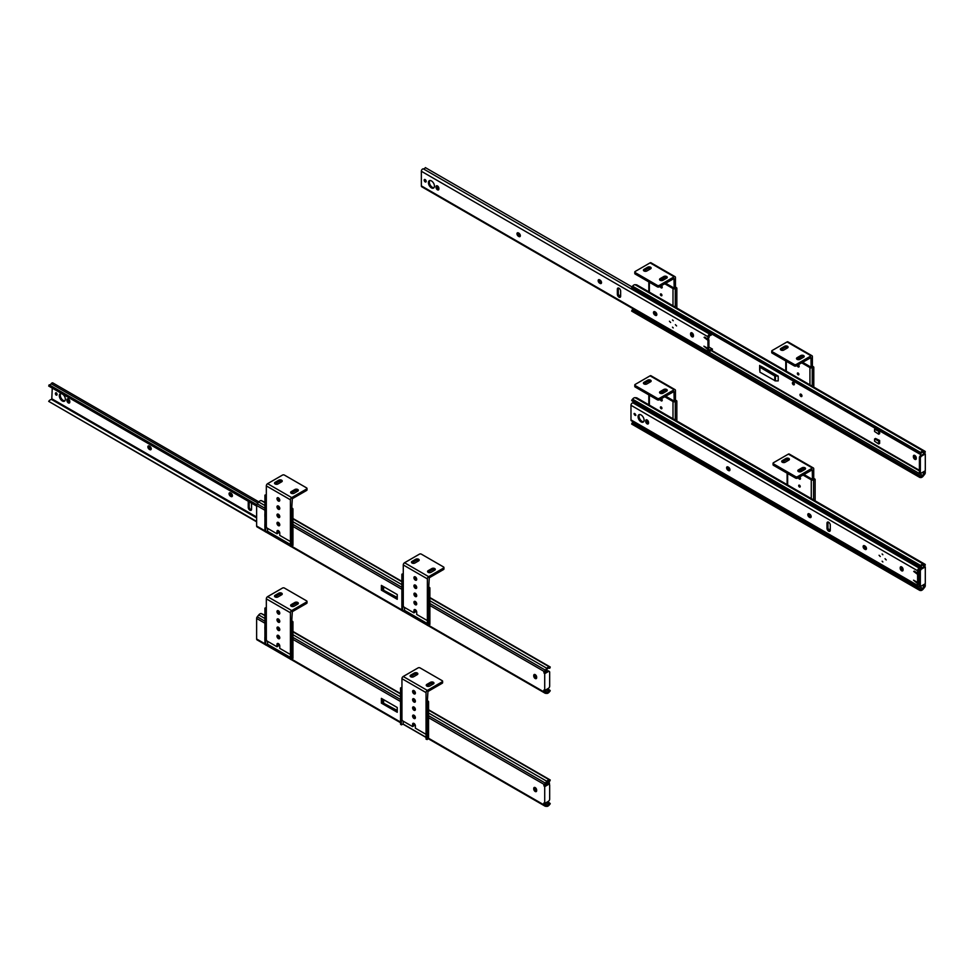 <?xml version="1.0" encoding="UTF-8"?>
<svg xmlns="http://www.w3.org/2000/svg" width="974" height="974" viewBox="0 0 974 974"><rect width="100%" height="100%" fill="white"/><g stroke="black" fill="none" stroke-linecap="round" stroke-linejoin="round"><path stroke-width="1.46" d="M800.981 394.19A1.388 0.804 60 0 1 801.675 396.528A1.388 0.804 60 0 1 800.287 394.117A1.388 0.804 60 0 1 800.981 394.19M875.504 438.458L879.632 440.479L879.632 443.401L878.682 443.961L874.555 441.21L874.555 439.018L875.504 438.458M877.951 429.911L875.504 428.718L874.555 429.266L874.555 431.47L878.682 434.209L879.632 433.661L879.632 430.885M761.011 366.942L761.011 366.212L776.875 375.367L761.011 366.942L759.671 365.433L759.671 370.193M759.927 367.417L759.927 372.178L759.671 367.052L774.78 375.988L778.214 376.147L776.875 375.367M778.214 376.147L778.214 380.907L775.414 380.907L759.927 372.178M793.372 382.465A1.388 0.804 60 0 1 794.066 384.815A1.388 0.804 60 0 1 792.666 382.405A1.388 0.804 60 0 1 793.372 382.465M913.369 456.806A2.058 1.193 60 0 0 914.269 458.888A2.058 1.193 60 0 0 915.864 459.436A2.058 1.193 60 0 0 916.291 458.498L916.291 457.987A2.058 1.193 60 0 0 915.39 455.905A2.058 1.193 60 0 0 913.795 455.357A2.058 1.193 60 0 0 913.369 456.295L914.33 455.747A2.058 1.193 -120 0 1 914.391 455.284M924.35 453.373L925.3 452.058A1.79 1.035 120 0 0 924.923 451.242A1.79 1.035 120 0 0 924.667 451.157L923.182 451.035A3.482 2.009 120 0 0 920.674 452.533L919.76 453.701L920.26 454.347L921.161 453.178A2.131 1.23 -60 0 1 922.707 452.265L924.253 452.411L924.35 453.373L923.425 452.995L923.766 454.127L924.436 453.312M923.486 471.806L924.35 473.169L922.707 475.458A2.131 1.23 -60 0 1 921.161 476.323L920.26 476.201L919.76 477.43L920.674 477.552A3.482 2.009 120 0 0 923.182 476.14L924.667 474.314A1.887 1.096 120 0 0 925.3 472.621L924.436 471.258M920.722 472.974A1.79 1.035 -60 0 1 920.357 472.159L920.357 458.243A1.79 1.035 -60 0 1 921.623 456.039L925.3 453.921L925.3 470.759L921.623 472.889A1.79 1.035 -60 0 1 920.722 472.974L919.773 472.427A1.79 1.035 -60 0 1 919.395 471.611L919.395 457.695A1.79 1.035 -60 0 1 920.674 455.491L923.766 454.127M634.281 309.476A2.131 1.23 -60 0 1 633.063 309.988L632.163 309.866L631.663 311.096L919.76 477.43M924.35 472.414L925.3 471.866M761.96 366.76L761.96 367.49M914.33 456.258A2.058 1.193 -120 0 0 916.217 458.961M637.033 285.102A1.79 1.035 120 0 0 636.826 284.907A1.79 1.035 120 0 0 636.558 284.822L635.085 284.7A3.482 2.009 120 0 0 632.564 286.198L631.663 287.367L632.163 288.012L920.26 454.347M924.192 473.632L922.268 472.512M919.395 470.868L710.91 350.494M920.26 476.201L632.163 309.866M919.76 453.701L631.663 287.367M655.283 314.03L655.283 311.972M878.682 434.209L878.682 431.287L879.498 430.812M878.682 431.287L874.555 429.266M874.555 439.018L878.682 441.027L879.632 440.479M878.682 441.027L878.682 443.961M647.028 419.916L647.028 421.973A1.79 1.035 60 0 1 647.016 422.18M924.35 566.332L925.3 565.03A1.79 1.035 120 0 0 924.923 564.214A1.79 1.035 120 0 0 924.667 564.129L923.182 564.007A3.482 2.009 120 0 0 920.674 565.504L919.76 566.661L920.26 567.318L921.161 566.15A2.131 1.23 -60 0 1 922.707 565.237L924.253 565.37L924.35 566.332L923.425 565.967L923.766 567.099L924.436 566.284M923.486 584.777L924.35 586.141L922.707 588.43A2.131 1.23 -60 0 1 921.161 589.294L920.26 589.173L919.76 590.39L920.674 590.512A3.482 2.009 120 0 0 923.182 589.112L924.667 587.273A1.887 1.096 120 0 0 925.3 585.593L924.436 584.23M920.722 585.946A1.79 1.035 -60 0 1 920.357 585.131L920.357 571.214A1.79 1.035 -60 0 1 921.623 569.011L925.3 566.892L925.3 583.73L921.623 585.861A1.79 1.035 -60 0 1 920.722 585.946L919.773 585.398A1.79 1.035 -60 0 1 919.395 584.57L919.395 570.654A1.79 1.035 -60 0 1 920.674 568.463L923.766 567.099M634.269 422.46A2.131 1.23 -60 0 1 633.063 422.959L632.163 422.838L631.663 424.067L919.76 590.39M924.35 585.386L925.3 584.826M637.033 398.074A1.79 1.035 120 0 0 636.826 397.879A1.79 1.035 120 0 0 636.558 397.794L635.085 397.672A3.482 2.009 120 0 0 632.564 399.17L631.663 400.338L632.163 400.984L920.26 567.318M924.192 586.591L922.268 585.484M920.26 589.173L632.163 422.838M919.76 566.661L631.663 400.338M708.914 348.984L709.401 350.859A3.592 2.07 -60 0 1 712.457 349.106L711.982 350.348A2.24 1.291 120 0 0 709.973 351.407A1.79 1.035 -60 0 1 708.329 352.223A1.79 1.035 -60 0 1 707.952 351.346L707.952 349.532L708.914 348.984L707.721 348.132M704.665 337.077L708.914 339.792L708.914 347.182L707.319 348.071L703.91 346.184L707.952 349.532M707.952 347.73L707.952 340.34L704.092 337.406M712.152 334.192A3.592 2.07 -60 0 1 709.401 335.543L708.914 337.99L707.952 338.55L707.952 336.736L421.352 171.266A1.79 1.035 -60 0 1 422.022 169.525A1.79 1.035 -60 0 1 423.373 168.867A2.24 1.291 120 0 0 425.37 167.613L632.016 286.916M707.952 351.346L421.352 185.876L421.352 171.266M672.486 327.167L673.217 327.934L672.486 327.167M672.486 319.947L673.217 320.726L672.486 319.947M670.623 322.491L669.442 321.225L670.623 322.491M620.645 296.23A2.338 1.351 60 0 1 620.158 297.265A2.338 1.351 60 0 1 618.38 296.656A2.338 1.351 60 0 1 617.346 294.331L617.346 289.12A2.338 1.351 60 0 1 617.833 288.097A2.338 1.351 60 0 1 619.61 288.706A2.338 1.351 60 0 1 620.645 291.031L620.645 296.23M518.399 236.244A2.021 1.169 60 0 1 517.084 234.466A2.021 1.169 60 0 1 517.389 232.847A2.021 1.169 60 0 1 518.399 232.944L518.911 233.236A2.021 1.169 60 0 1 520.226 235.014A2.021 1.169 60 0 1 519.909 236.633A2.021 1.169 60 0 1 518.911 236.536L519.349 235.696A2.021 1.169 60 0 1 517.985 232.774M434.453 186.131A4.261 2.459 -120 0 0 432.59 181.846A4.261 2.459 -120 0 0 429.303 180.701A4.261 2.459 -120 0 0 429.303 185.62A4.261 2.459 -120 0 0 433.564 188.079A4.261 2.459 -120 0 0 434.453 186.131M426.174 181.347A1.437 0.828 -120 0 0 424.433 179.52A1.437 0.828 -120 0 0 425.869 182.004A1.437 0.828 -120 0 0 426.174 181.347M438.884 188.98A2.021 1.169 60 0 1 438.47 189.906A2.021 1.169 60 0 1 436.912 189.37A2.021 1.169 60 0 1 436.035 187.337L436.035 186.752A2.021 1.169 60 0 1 436.449 185.827A2.021 1.169 60 0 1 438.008 186.363A2.021 1.169 60 0 1 438.884 188.396L438.884 188.98M599.582 283.117A2.021 1.169 60 0 1 598.267 281.34A2.021 1.169 60 0 1 598.584 279.721A2.021 1.169 60 0 1 599.582 279.818L600.094 280.11A2.021 1.169 60 0 1 601.408 281.9A2.021 1.169 60 0 1 601.104 283.507A2.021 1.169 60 0 1 600.094 283.41L600.544 282.57A2.021 1.169 60 0 1 599.168 279.66M654.893 315.052A2.021 1.169 60 0 1 653.578 313.275A2.021 1.169 60 0 1 653.895 311.656A2.021 1.169 60 0 1 654.893 311.753L655.405 312.045A2.021 1.169 60 0 1 656.72 313.823A2.021 1.169 60 0 1 656.415 315.442A2.021 1.169 60 0 1 655.405 315.345L655.855 314.505A2.021 1.169 60 0 1 654.479 311.583M676.589 325.925L675.396 324.671L676.589 325.925M690.578 334.301L690.578 333.705A2.021 1.169 60 0 1 690.992 332.791A2.021 1.169 60 0 1 692.551 333.327A2.021 1.169 60 0 1 693.427 335.36L693.427 335.945A2.021 1.169 60 0 1 693.013 336.87A2.021 1.169 60 0 1 691.455 336.322A2.021 1.169 60 0 1 690.578 334.301L691.528 333.157A2.021 1.169 60 0 1 691.589 332.718M708.914 347.182L708.305 347.535M620.535 296.814A2.338 1.351 60 0 1 618.295 293.771L618.295 288.572A2.338 1.351 60 0 1 618.405 288M520.274 236.158A2.021 1.169 60 0 1 519.86 235.988L518.911 236.536M433.99 187.714A4.261 2.459 60 0 1 430.252 185.072A4.261 2.459 60 0 1 429.838 180.519M426.174 181.42A1.437 0.828 60 0 1 425.09 179.557M438.824 189.431A2.021 1.169 60 0 1 436.985 186.789L436.985 186.204A2.021 1.169 60 0 1 437.046 185.754M601.457 283.032A2.021 1.169 60 0 1 601.043 282.862L600.094 283.41M656.768 314.967A2.021 1.169 60 0 1 656.354 314.797L655.405 315.345M693.366 336.383A2.021 1.169 60 0 1 691.528 333.741M712.457 349.106L708.914 347.048M620.645 296.096L618.551 294.878M708.329 352.223L421.718 186.752A1.79 1.035 -60 0 1 421.352 185.876M707.952 336.736A1.79 1.035 -60 0 1 708.634 334.995A1.79 1.035 -60 0 1 709.973 334.338L709.973 334.338A2.24 1.291 120 0 0 711.422 333.778M708.914 339.792L707.952 340.34M709.973 334.338L423.373 168.867L709.973 334.338M618.295 288.572L617.346 289.12M618.295 293.771L617.346 294.331M919.687 585.337A2.24 1.291 120 0 0 919.614 585.435L919.614 585.435A1.79 1.035 -60 0 1 917.958 586.251A1.79 1.035 -60 0 1 917.593 585.374L917.593 583.56L918.543 583.012L919.042 584.875A3.592 2.07 -60 0 1 919.395 584.412M914.294 571.105L918.543 573.82L918.543 581.198L916.96 582.087L913.539 580.2L917.593 583.56M917.593 581.758L917.593 574.368L913.722 571.434M919.663 569.607A3.592 2.07 -60 0 1 919.042 569.571L918.543 572.018L917.593 572.566L917.593 570.752L630.982 405.281A1.79 1.035 -60 0 1 631.663 403.54A1.79 1.035 -60 0 1 633.003 402.895A2.24 1.291 120 0 0 634.476 402.311M917.593 585.374L630.982 419.891L630.982 405.281M882.115 561.194L882.846 561.961L882.115 561.194M882.115 553.975L882.846 554.742L882.115 553.975M880.265 556.507L879.072 555.253L880.265 556.507M830.286 530.258A2.338 1.351 60 0 1 829.799 531.28A2.338 1.351 60 0 1 828.022 530.672A2.338 1.351 60 0 1 826.987 528.346L826.987 523.148A2.338 1.351 60 0 1 827.462 522.125A2.338 1.351 60 0 1 829.251 522.734A2.338 1.351 60 0 1 830.286 525.059L830.286 530.258M728.028 470.272A2.021 1.169 60 0 1 726.714 468.494A2.021 1.169 60 0 1 727.018 466.875A2.021 1.169 60 0 1 728.028 466.972L728.54 467.264A2.021 1.169 60 0 1 729.855 469.042A2.021 1.169 60 0 1 729.55 470.661A2.021 1.169 60 0 1 728.54 470.564L728.99 469.724A2.021 1.169 60 0 1 727.615 466.802M644.082 420.159A4.261 2.459 -120 0 0 642.219 415.861A4.261 2.459 -120 0 0 638.944 414.729A4.261 2.459 -120 0 0 638.944 419.648A4.261 2.459 -120 0 0 643.205 422.107A4.261 2.459 -120 0 0 644.082 420.159M635.803 415.374A1.437 0.828 -120 0 0 634.074 413.548A1.437 0.828 -120 0 0 635.803 415.374M648.526 423.008A2.021 1.169 60 0 1 648.112 423.933A2.021 1.169 60 0 1 646.553 423.398A2.021 1.169 60 0 1 645.665 421.365L645.665 420.78A2.021 1.169 60 0 1 646.091 419.855A2.021 1.169 60 0 1 647.637 420.391A2.021 1.169 60 0 1 648.526 422.424L648.526 423.008M809.224 517.145A2.021 1.169 60 0 1 807.909 515.368A2.021 1.169 60 0 1 808.213 513.748A2.021 1.169 60 0 1 809.224 513.846L809.735 514.138A2.021 1.169 60 0 1 811.05 515.916A2.021 1.169 60 0 1 810.745 517.535A2.021 1.169 60 0 1 809.735 517.438L810.173 516.597A2.021 1.169 60 0 1 808.81 513.675M864.535 549.08A2.021 1.169 60 0 1 863.22 547.303A2.021 1.169 60 0 1 863.524 545.683A2.021 1.169 60 0 1 864.535 545.781L865.046 546.073A2.021 1.169 60 0 1 866.361 547.851A2.021 1.169 60 0 1 866.056 549.47A2.021 1.169 60 0 1 865.046 549.373L865.484 548.532A2.021 1.169 60 0 1 864.121 545.61M886.23 559.953L885.037 558.699L886.23 559.953M900.207 568.317L900.207 567.732A2.021 1.169 60 0 1 900.633 566.807A2.021 1.169 60 0 1 902.192 567.355A2.021 1.169 60 0 1 903.068 569.388L903.068 569.973A2.021 1.169 60 0 1 902.654 570.898A2.021 1.169 60 0 1 901.096 570.35A2.021 1.169 60 0 1 900.207 568.317L901.169 567.185A2.021 1.169 60 0 1 901.23 566.746M918.543 581.198L917.934 581.551M918.543 583.012L917.35 582.16M830.177 530.83A2.338 1.351 60 0 1 827.937 527.798L827.937 522.6A2.338 1.351 60 0 1 828.046 522.015M729.903 470.186A2.021 1.169 60 0 1 729.489 470.016L728.54 470.564M643.619 421.742A4.261 2.459 60 0 1 639.894 419.1A4.261 2.459 60 0 1 639.468 414.547M635.803 415.448A1.437 0.828 60 0 1 634.731 413.585M648.465 423.459A2.021 1.169 60 0 1 646.626 420.817L646.626 420.232A2.021 1.169 60 0 1 646.687 419.782M811.099 517.06A2.021 1.169 60 0 1 810.685 516.89L809.735 517.438M866.41 548.995A2.021 1.169 60 0 1 865.996 548.825L865.046 549.373M903.008 570.411A2.021 1.169 60 0 1 901.169 567.769M919.395 581.575L918.543 581.076M830.286 530.124L828.18 528.906M917.958 586.251L631.359 420.78A1.79 1.035 -60 0 1 630.982 419.891M917.593 570.752A1.79 1.035 -60 0 1 918.263 569.023A1.79 1.035 -60 0 1 919.614 568.366L919.614 568.366A2.24 1.291 120 0 0 921.623 567.111L922.013 567.684M918.543 573.82L917.593 574.368M919.614 568.366L633.003 402.895L919.614 568.366M921.623 567.111L920.795 566.637M827.937 522.6L826.987 523.148M827.937 527.798L826.987 528.346M249.198 501.805L249.198 506.87A2.338 1.351 -120 0 0 251.438 509.901M148.888 445.873A2.021 1.169 -120 0 0 150.252 448.795L150.763 449.087A2.021 1.169 -120 0 0 151.177 449.257M64.893 400.813A4.261 2.459 60 0 1 61.155 398.171A4.261 2.459 60 0 1 60.741 393.618M57.064 394.519A1.437 0.828 60 0 1 55.993 392.656M67.949 398.853A2.021 1.169 -120 0 0 67.888 399.303L67.888 399.888A2.021 1.169 -120 0 0 69.726 402.53M230.071 492.747A2.021 1.169 -120 0 0 231.435 495.669L231.946 495.961A2.021 1.169 -120 0 0 232.36 496.131M256.625 521.833L48.7 401.373A3.592 2.07 -60 0 1 51.756 399.608L52.255 388.102M248.492 501.403A2.338 1.351 -120 0 0 248.248 502.219L248.248 507.417A2.338 1.351 -120 0 0 249.283 509.743A2.338 1.351 -120 0 0 251.061 510.352A2.338 1.351 -120 0 0 251.548 509.329L251.548 504.13A2.338 1.351 -120 0 0 251.304 503.022M149.302 449.343L149.801 449.635A2.021 1.169 -120 0 0 150.812 449.732A2.021 1.169 -120 0 0 151.128 448.113A2.021 1.169 -120 0 0 149.801 446.336L149.302 446.043A2.021 1.169 -120 0 0 148.292 445.946A2.021 1.169 -120 0 0 147.975 447.565A2.021 1.169 -120 0 0 149.302 449.343L150.252 448.795M62.336 400.959A4.261 2.459 -120 0 0 64.467 401.178A4.261 2.459 -120 0 0 65.355 399.23A4.261 2.459 -120 0 0 63.493 394.933A4.261 2.459 -120 0 0 60.205 393.8A4.261 2.459 -120 0 0 59.548 397.209A4.261 2.459 -120 0 0 62.336 400.959M56.054 395.03A1.437 0.828 -120 0 0 56.443 392.997A1.437 0.828 -120 0 0 56.054 395.03M66.938 399.851L66.938 400.436A2.021 1.169 -120 0 0 67.815 402.469A2.021 1.169 -120 0 0 69.373 403.005A2.021 1.169 -120 0 0 69.787 402.079L69.787 401.495A2.021 1.169 -120 0 0 68.91 399.462A2.021 1.169 -120 0 0 67.352 398.926A2.021 1.169 -120 0 0 66.938 399.851L67.888 399.303M230.485 496.216L230.996 496.509A2.021 1.169 -120 0 0 232.007 496.606A2.021 1.169 -120 0 0 232.311 494.987A2.021 1.169 -120 0 0 230.996 493.209L230.485 492.917A2.021 1.169 -120 0 0 229.474 492.82A2.021 1.169 -120 0 0 229.17 494.439A2.021 1.169 -120 0 0 230.485 496.216L231.435 495.669M256.625 506.09L48.7 386.045L49.175 384.803A2.24 1.291 120 0 0 51.184 383.744A1.79 1.035 -60 0 1 52.84 382.928L258.841 501.866M257.867 503.071L51.184 383.744L257.867 503.071M256.783 504.666L49.175 384.803M256.625 521.419L48.7 401.373M248.248 507.417L249.198 506.87M248.248 502.219L249.088 501.744M545.671 784.374A2.24 1.291 120 0 0 547.425 783.242L547.425 783.242A1.79 1.035 -60 0 1 549.08 782.426A1.79 1.035 -60 0 1 549.446 783.303L549.446 784.52M547.425 783.242L546.645 782.792L547.425 783.242M661.176 295.719A1.071 0.621 60 0 1 660.64 293.905A1.071 0.621 60 0 1 661.711 295.767A1.071 0.621 60 0 1 661.176 295.719M660.165 286.344A1.485 0.852 -120 0 0 661.176 287.841A1.485 0.852 -120 0 0 661.918 287.914A1.485 0.852 -120 0 0 662.186 286.892A1.485 0.852 -120 0 0 661.431 285.613M665.619 283.19L674.215 288.158L676.078 287.403L676.845 288.036L675.299 288.669A1.79 1.035 180 0 1 672.997 288.548L664.67 283.738M660.189 280.062L661.115 280.597M676.845 288.036L676.845 308.015M662.223 287.342A1.485 0.852 60 0 1 662.125 287.293A1.485 0.852 60 0 1 661.115 285.796M661.894 295.56A1.071 0.621 60 0 1 660.908 293.856M798.12 374.783A1.071 0.621 60 0 1 797.584 372.969A1.071 0.621 60 0 1 798.656 374.832A1.071 0.621 60 0 1 798.12 374.783M797.109 365.408A1.485 0.852 -120 0 0 798.12 366.906A1.485 0.852 -120 0 0 798.863 366.979A1.485 0.852 -120 0 0 799.13 365.956A1.485 0.852 -120 0 0 798.376 364.678M802.564 362.255L811.159 367.222L813.022 366.468L813.789 367.101L812.243 367.734A1.79 1.035 180 0 1 809.942 367.612L801.614 362.803M797.134 359.126L798.059 359.662M813.789 367.101L813.789 387.08M799.167 366.407A1.485 0.852 60 0 1 799.07 366.358A1.485 0.852 60 0 1 798.059 364.86M800.348 394.093A1.388 0.804 -120 0 0 801.736 396.491M792.739 382.368A1.388 0.804 -120 0 0 794.127 384.767M798.838 374.625A1.071 0.621 60 0 1 797.852 372.92M661.176 408.69A1.071 0.621 60 0 1 660.64 406.876A1.071 0.621 60 0 1 661.711 408.739A1.071 0.621 60 0 1 661.176 408.69M660.165 399.316A1.485 0.852 -120 0 0 661.176 400.813A1.485 0.852 -120 0 0 661.918 400.886A1.485 0.852 -120 0 0 662.186 399.864A1.485 0.852 -120 0 0 661.431 398.573M665.619 396.162L674.215 401.118L676.078 400.363L676.845 401.008L675.299 401.629A1.79 1.035 180 0 1 672.997 401.519L664.67 396.71M660.189 393.033L661.115 393.557M676.845 401.008L676.845 420.987M662.223 400.314A1.485 0.852 60 0 1 662.125 400.265A1.485 0.852 60 0 1 661.115 398.756M661.894 408.532A1.071 0.621 60 0 1 660.908 406.828M799.447 486.976A1.071 0.621 60 0 1 798.911 485.174A1.071 0.621 60 0 1 799.995 487.037A1.071 0.621 60 0 1 799.447 486.976M798.436 477.601A1.485 0.852 -120 0 0 799.447 479.111A1.485 0.852 -120 0 0 800.19 479.184A1.485 0.852 -120 0 0 800.458 478.161A1.485 0.852 -120 0 0 799.703 476.87M803.891 474.46L812.486 479.415L814.349 478.66L815.128 479.305L813.57 479.926A1.79 1.035 180 0 1 811.269 479.817L802.941 475.008M798.473 471.331L799.398 471.854M815.128 479.305L815.128 500.819M800.494 478.611A1.485 0.852 60 0 1 800.409 478.563A1.485 0.852 60 0 1 799.386 477.053M800.165 486.83A1.071 0.621 60 0 1 799.179 485.125M644.021 269.335A2.021 1.169 0 0 0 643.424 270.151A2.021 1.169 0 0 0 644.678 271.235A2.021 1.169 0 0 0 646.87 270.979L650.559 268.848A2.021 1.169 0 0 0 651.143 268.033A2.021 1.169 0 0 0 649.901 266.949A2.021 1.169 0 0 0 647.698 267.205L644.021 269.335L644.021 270.796L647.698 268.666A2.021 1.169 180 0 1 650.693 268.763M675.445 287.659L675.445 277.517A1.79 1.035 120 0 0 675.079 276.689L650.973 262.773A1.79 1.035 120 0 0 650.072 262.87L635.17 271.478A1.351 0.779 0 0 0 635.17 272.574L657.377 285.394A1.351 0.779 0 0 0 659.276 285.394L659.276 286.855L673.996 278.564L674.178 288.134M675.079 276.689A1.79 1.035 120 0 0 674.178 276.786L659.276 285.394M666.666 278.15L662.99 280.281A2.021 1.169 180 0 1 660.786 280.536A2.021 1.169 180 0 1 659.544 279.453A2.021 1.169 180 0 1 660.129 278.637L663.805 276.506A2.021 1.169 180 0 1 666.009 276.251A2.021 1.169 180 0 1 667.251 277.334A2.021 1.169 180 0 1 666.666 278.15M635.17 272.574L635.17 274.035A1.351 0.779 180 0 1 634.78 273.487L634.78 272.026M635.17 274.035L657.377 286.855A1.351 0.779 180 0 0 659.276 286.855M666.813 278.065A2.021 1.169 180 0 0 663.805 277.967L660.129 280.098L660.129 278.637M650.072 268.471L650.072 269.128M661.711 279.185A1.972 1.144 -120 0 0 663.111 279.587A1.972 1.144 -120 0 0 663.464 278.174M780.965 348.4A2.021 1.169 0 0 0 780.369 349.216A2.021 1.169 0 0 0 781.623 350.299A2.021 1.169 0 0 0 783.814 350.043L787.503 347.913A2.021 1.169 0 0 0 788.088 347.097A2.021 1.169 0 0 0 786.846 346.014A2.021 1.169 0 0 0 784.642 346.269L780.965 348.4L780.965 349.861L784.642 347.73A2.021 1.169 180 0 1 787.637 347.828M812.389 366.723L812.389 356.581A1.79 1.035 120 0 0 812.024 355.753L787.917 341.837A1.79 1.035 120 0 0 787.029 341.935L772.114 350.543A1.351 0.779 0 0 0 772.114 351.638L794.321 364.459A1.351 0.779 0 0 0 796.221 364.459L796.221 365.92L810.94 357.628L811.123 367.198M812.024 355.753A1.79 1.035 120 0 0 811.123 355.851L796.221 364.459M803.611 357.214L799.934 359.345A2.021 1.169 180 0 1 797.73 359.601A2.021 1.169 180 0 1 796.489 358.517A2.021 1.169 180 0 1 797.073 357.702L800.75 355.571A2.021 1.169 180 0 1 802.953 355.315A2.021 1.169 180 0 1 804.195 356.399A2.021 1.169 180 0 1 803.611 357.214M772.114 351.638L772.114 353.099A1.351 0.779 180 0 1 771.725 352.551L771.725 351.09M772.114 353.099L794.321 365.92A1.351 0.779 180 0 0 796.221 365.92M803.757 357.129A2.021 1.169 180 0 0 800.75 357.032L797.073 359.163L797.073 357.702M787.029 347.535L787.029 348.193M798.656 358.249A1.972 1.144 -120 0 0 800.056 358.651A1.972 1.144 -120 0 0 800.409 357.239M644.021 382.295A2.021 1.169 0 0 0 643.424 383.123A2.021 1.169 0 0 0 644.678 384.194A2.021 1.169 0 0 0 646.87 383.951L650.559 381.82A2.021 1.169 0 0 0 651.143 381.004A2.021 1.169 0 0 0 649.901 379.921A2.021 1.169 0 0 0 647.698 380.177L644.021 382.295L644.021 383.768L647.698 381.638A2.021 1.169 180 0 1 650.693 381.735M675.445 400.618L675.445 390.489A1.79 1.035 120 0 0 675.079 389.661L650.973 375.745A1.79 1.035 120 0 0 650.072 375.83L635.17 384.438A1.351 0.779 0 0 0 635.17 385.546L657.377 398.354A1.351 0.779 0 0 0 659.276 398.354L659.276 399.827L673.996 391.536L674.178 401.105M675.079 389.661A1.79 1.035 120 0 0 674.178 389.746L659.276 398.354M666.666 391.122L662.99 393.252A2.021 1.169 180 0 1 660.786 393.496A2.021 1.169 180 0 1 659.544 392.425A2.021 1.169 180 0 1 660.129 391.597L663.805 389.478A2.021 1.169 180 0 1 666.009 389.223A2.021 1.169 180 0 1 667.251 390.306A2.021 1.169 180 0 1 666.666 391.122M635.17 385.546L635.17 387.007A1.351 0.779 180 0 1 634.78 386.459L634.78 384.986M635.17 387.007L657.377 399.827A1.351 0.779 180 0 0 659.276 399.827M666.813 391.037A2.021 1.169 180 0 0 663.805 390.939L660.129 393.07L660.129 391.597M650.072 381.431L650.072 382.1M661.711 392.145A1.972 1.144 -120 0 0 663.111 392.559A1.972 1.144 -120 0 0 663.464 391.146M782.292 460.592A2.021 1.169 -0 0 0 781.708 461.42A2.021 1.169 -0 0 0 782.95 462.492A2.021 1.169 -0 0 0 785.154 462.248L788.83 460.118A2.021 1.169 -0 0 0 789.415 459.29A2.021 1.169 -0 0 0 788.173 458.218A2.021 1.169 -0 0 0 785.969 458.474L782.292 460.592L782.292 462.066L785.969 459.935A2.021 1.169 180 0 1 788.977 460.032M813.728 478.916L813.728 468.786A1.79 1.035 120 0 0 813.351 467.958L789.244 454.042A1.79 1.035 120 0 0 788.356 454.127L773.441 462.735A1.351 0.779 -0 0 0 773.441 463.831L795.648 476.651A1.351 0.779 -0 0 0 797.548 476.651L797.548 478.124L812.267 469.833L812.462 479.403M813.351 467.958A1.79 1.035 120 0 0 812.462 468.044L797.548 476.651M804.938 469.419L801.261 471.55A2.021 1.169 180 0 1 799.057 471.793A2.021 1.169 180 0 1 797.816 470.722A2.021 1.169 180 0 1 798.412 469.894L802.089 467.776A2.021 1.169 180 0 1 804.281 467.52A2.021 1.169 180 0 1 805.535 468.591A2.021 1.169 180 0 1 804.938 469.419M773.441 463.831L773.441 465.304A1.351 0.779 180 0 1 773.052 464.756L773.052 463.283M773.441 465.304L795.648 478.124A1.351 0.779 180 0 0 797.548 478.124M805.084 469.334A2.021 1.169 180 0 0 802.089 469.237L798.412 471.367L798.412 469.894M788.356 459.728L788.356 460.398M799.995 470.442A1.972 1.144 -120 0 0 801.395 470.856A1.972 1.144 -120 0 0 801.736 469.444M434.696 570.204A2.021 1.169 0 0 0 435.293 569.388A2.021 1.169 0 0 0 434.051 568.305A2.021 1.169 0 0 0 431.847 568.56L428.17 570.679A2.021 1.169 0 0 0 427.574 571.507A2.021 1.169 0 0 0 428.828 572.578A2.021 1.169 0 0 0 431.019 572.335L434.696 570.204M427.379 589.112L427.379 578.873A1.79 1.035 -60 0 1 428.645 576.669L443.547 568.061A1.351 0.779 0 0 0 443.547 566.965L421.352 554.145A1.351 0.779 0 0 0 419.441 554.145L404.539 562.753A1.79 1.035 -60 0 0 403.273 564.957L403.273 605.597A1.351 0.779 -120 0 0 404.222 607.252L413.926 612.853L413.926 610.515A1.972 1.144 -120 0 1 414.34 609.602A1.972 1.144 -120 0 1 415.861 610.138A1.972 1.144 -120 0 1 416.714 612.122L416.714 614.46L426.429 620.073A1.351 0.779 -120 0 0 427.367 619.634M412.063 561.377L415.74 559.259A2.021 1.169 180 0 1 417.931 559.003A2.021 1.169 180 0 1 419.185 560.087A2.021 1.169 180 0 1 418.589 560.902L414.912 563.033A2.021 1.169 180 0 1 412.708 563.276A2.021 1.169 180 0 1 411.466 562.205A2.021 1.169 180 0 1 412.063 561.377L412.063 562.85L415.74 560.72A2.021 1.169 180 0 1 418.735 560.817M443.949 567.513L443.949 568.986A1.351 0.779 180 0 1 443.547 569.534L429.278 577.765L428.682 588.04L427.367 589.124L428.475 589.562L429.558 588.661A1.79 1.035 0 0 0 429.887 588.077A1.79 1.035 0 0 0 429.364 587.334L428.645 586.92M428.024 572.237A2.021 1.169 180 0 1 428.17 572.152L431.847 570.021A2.021 1.169 180 0 1 434.842 570.119M416.714 587.517A1.972 1.144 -120 0 0 415.861 585.52A1.972 1.144 -120 0 0 414.34 584.997A1.972 1.144 -120 0 0 414.34 587.273A1.972 1.144 -120 0 0 416.312 588.418A1.972 1.144 -120 0 0 416.714 587.517M416.714 595.711A1.972 1.144 -120 0 0 415.861 593.726A1.972 1.144 -120 0 0 414.34 593.203A1.972 1.144 -120 0 0 414.34 595.479A1.972 1.144 -120 0 0 416.312 596.624A1.972 1.144 -120 0 0 416.714 595.711M416.714 603.917A1.972 1.144 -120 0 0 415.861 601.932A1.972 1.144 -120 0 0 414.34 601.408A1.972 1.144 -120 0 0 414.34 603.685A1.972 1.144 -120 0 0 416.312 604.817A1.972 1.144 -120 0 0 416.714 603.917M416.714 579.311A1.972 1.144 -120 0 0 415.861 577.326A1.972 1.144 -120 0 0 414.34 576.791A1.972 1.144 -120 0 0 414.34 579.067A1.972 1.144 -120 0 0 416.312 580.212A1.972 1.144 -120 0 0 416.714 579.311M416.714 587.651A1.972 1.144 60 0 1 415.204 585.033M413.926 612.853L415.192 612.122L415.192 609.773A1.972 1.144 60 0 1 415.204 609.639M416.714 579.445A1.972 1.144 60 0 1 415.204 576.827M297.752 491.139A2.021 1.169 0 0 0 298.348 490.324A2.021 1.169 0 0 0 297.107 489.24A2.021 1.169 0 0 0 294.903 489.496L291.226 491.614A2.021 1.169 0 0 0 290.629 492.442A2.021 1.169 0 0 0 291.883 493.514A2.021 1.169 0 0 0 294.075 493.27L297.752 491.139M307.005 488.449L307.005 489.922A1.351 0.779 180 0 1 306.603 490.47L292.334 498.7L291.701 509L290.422 510.059L290.435 499.808A1.79 1.035 -60 0 1 291.701 497.604L306.603 488.997A1.351 0.779 0 0 0 306.603 487.901L284.408 475.081A1.351 0.779 0 0 0 282.497 475.081L267.594 483.688A1.79 1.035 -60 0 0 266.328 485.892L266.328 526.532A1.351 0.779 -120 0 0 267.278 528.188L276.981 533.789L276.981 531.439A1.972 1.144 -120 0 1 277.395 530.538A1.972 1.144 -120 0 1 278.917 531.073A1.972 1.144 -120 0 1 279.769 533.058L279.769 535.396L289.485 541.008A1.351 0.779 -120 0 0 290.422 540.57M275.106 482.313L278.795 480.194A2.021 1.169 180 0 1 280.987 479.938A2.021 1.169 180 0 1 282.241 481.022A2.021 1.169 180 0 1 281.644 481.838L277.967 483.968A2.021 1.169 180 0 1 275.764 484.212A2.021 1.169 180 0 1 274.522 483.141A2.021 1.169 180 0 1 275.106 482.313L275.106 483.786L278.795 481.655A2.021 1.169 180 0 1 281.79 481.753M291.08 493.173A2.021 1.169 180 0 1 291.226 493.088L294.903 490.957A2.021 1.169 180 0 1 297.898 491.054M279.769 508.452A1.972 1.144 -120 0 0 278.917 506.456A1.972 1.144 -120 0 0 277.395 505.932A1.972 1.144 -120 0 0 277.395 508.209A1.972 1.144 -120 0 0 279.368 509.353A1.972 1.144 -120 0 0 279.769 508.452M279.769 516.646A1.972 1.144 -120 0 0 278.917 514.662A1.972 1.144 -120 0 0 277.395 514.138A1.972 1.144 -120 0 0 277.395 516.415A1.972 1.144 -120 0 0 279.368 517.547A1.972 1.144 -120 0 0 279.769 516.646M279.769 524.852A1.972 1.144 -120 0 0 278.917 522.868A1.972 1.144 -120 0 0 277.395 522.344A1.972 1.144 -120 0 0 277.395 524.621A1.972 1.144 -120 0 0 279.368 525.753A1.972 1.144 -120 0 0 279.769 524.852M279.769 500.246A1.972 1.144 -120 0 0 278.917 498.262A1.972 1.144 -120 0 0 277.395 497.726A1.972 1.144 -120 0 0 277.395 500.003A1.972 1.144 -120 0 0 279.368 501.147A1.972 1.144 -120 0 0 279.769 500.246M279.769 508.586A1.972 1.144 60 0 1 278.26 505.969M276.981 533.789L278.247 533.058L278.247 530.708A1.972 1.144 60 0 1 278.26 530.574M279.769 500.38A1.972 1.144 60 0 1 278.26 497.763M433.369 683.943A2.021 1.169 0 0 0 433.966 683.115A2.021 1.169 0 0 0 432.712 682.044A2.021 1.169 0 0 0 430.52 682.299L426.843 684.418A2.021 1.169 0 0 0 426.247 685.246A2.021 1.169 0 0 0 427.489 686.317A2.021 1.169 0 0 0 429.692 686.073L433.369 683.943M427.318 701.755L426.04 702.851L426.04 692.599A1.79 1.035 -60 0 1 427.318 690.408L442.22 681.8A1.351 0.779 0 0 0 442.22 680.704L420.025 667.884A1.351 0.779 0 0 0 418.114 667.884L403.212 676.492A1.79 1.035 -60 0 0 401.945 678.683L401.945 719.336A1.351 0.779 -120 0 0 402.895 720.991L412.599 726.592L412.599 724.242A1.972 1.144 -120 0 1 413.013 723.341A1.972 1.144 -120 0 1 414.522 723.877A1.972 1.144 -120 0 1 415.387 725.861L415.387 728.199L425.09 733.799A1.351 0.779 -120 0 0 426.04 733.373M410.724 675.116L414.4 672.997A2.021 1.169 180 0 1 416.604 672.742A2.021 1.169 180 0 1 417.846 673.813A2.021 1.169 180 0 1 417.262 674.641L413.585 676.772A2.021 1.169 180 0 1 411.381 677.015A2.021 1.169 180 0 1 410.139 675.944A2.021 1.169 180 0 1 410.724 675.116L410.724 676.589L414.4 674.458A2.021 1.169 180 0 1 417.408 674.556M442.61 681.252L442.61 682.713A1.351 0.779 180 0 1 442.22 683.261L427.951 691.503L427.318 701.804M426.697 685.976A2.021 1.169 180 0 1 426.843 685.891L430.52 683.76A2.021 1.169 180 0 1 433.515 683.858M415.387 701.243A1.972 1.144 -120 0 0 414.522 699.259A1.972 1.144 -120 0 0 413.013 698.735A1.972 1.144 -120 0 0 413.013 701.012A1.972 1.144 -120 0 0 414.985 702.157A1.972 1.144 -120 0 0 415.387 701.243M415.387 709.449A1.972 1.144 -120 0 0 414.522 707.465A1.972 1.144 -120 0 0 413.013 706.941A1.972 1.144 -120 0 0 413.013 709.218A1.972 1.144 -120 0 0 414.985 710.35A1.972 1.144 -120 0 0 415.387 709.449M415.387 717.655A1.972 1.144 -120 0 0 414.522 715.671A1.972 1.144 -120 0 0 413.013 715.135A1.972 1.144 -120 0 0 413.013 717.424A1.972 1.144 -120 0 0 414.985 718.556A1.972 1.144 -120 0 0 415.387 717.655M415.387 693.05A1.972 1.144 -120 0 0 414.522 691.053A1.972 1.144 -120 0 0 413.013 690.529A1.972 1.144 -120 0 0 413.013 692.806A1.972 1.144 -120 0 0 414.985 693.951A1.972 1.144 -120 0 0 415.387 693.05M415.387 701.39A1.972 1.144 60 0 1 413.877 698.772M412.599 726.592L413.865 725.861L413.865 723.512A1.972 1.144 60 0 1 413.877 723.378M415.387 693.184A1.972 1.144 60 0 1 413.877 690.566M297.752 604.111A2.021 1.169 0 0 0 298.348 603.283A2.021 1.169 0 0 0 297.107 602.212A2.021 1.169 0 0 0 294.903 602.468L291.226 604.586A2.021 1.169 0 0 0 290.629 605.414A2.021 1.169 0 0 0 291.883 606.485A2.021 1.169 0 0 0 294.075 606.23L297.752 604.111M307.005 601.421L307.005 602.882A1.351 0.779 180 0 1 306.603 603.43L292.334 611.672L291.701 621.972L290.422 623.019L290.435 612.768A1.79 1.035 -60 0 1 291.701 610.576L306.603 601.969A1.351 0.779 0 0 0 306.603 600.873L284.408 588.053A1.351 0.779 0 0 0 282.497 588.053L267.594 596.66A1.79 1.035 -60 0 0 266.328 598.852L266.328 639.504A1.351 0.779 -120 0 0 267.278 641.16L276.981 646.76L276.981 644.411A1.972 1.144 -120 0 1 277.395 643.51A1.972 1.144 -120 0 1 278.917 644.033A1.972 1.144 -120 0 1 279.769 646.03L279.769 648.367L289.485 653.968A1.351 0.779 -120 0 0 290.422 653.542M275.106 595.284L278.795 593.166A2.021 1.169 180 0 1 280.987 592.91A2.021 1.169 180 0 1 282.241 593.982A2.021 1.169 180 0 1 281.644 594.81L277.967 596.928A2.021 1.169 180 0 1 275.764 597.184A2.021 1.169 180 0 1 274.522 596.112A2.021 1.169 180 0 1 275.106 595.284L275.106 596.745L278.795 594.627A2.021 1.169 180 0 1 281.79 594.724M291.08 606.145A2.021 1.169 180 0 1 291.226 606.047L294.903 603.929A2.021 1.169 180 0 1 297.898 604.026M279.769 621.412A1.972 1.144 -120 0 0 278.917 619.427A1.972 1.144 -120 0 0 277.395 618.904A1.972 1.144 -120 0 0 277.395 621.181A1.972 1.144 -120 0 0 279.368 622.313A1.972 1.144 -120 0 0 279.769 621.412M279.769 629.618A1.972 1.144 -120 0 0 278.917 627.633A1.972 1.144 -120 0 0 277.395 627.11A1.972 1.144 -120 0 0 277.395 629.387A1.972 1.144 -120 0 0 279.368 630.519A1.972 1.144 -120 0 0 279.769 629.618M279.769 637.824A1.972 1.144 -120 0 0 278.917 635.839A1.972 1.144 -120 0 0 277.395 635.304A1.972 1.144 -120 0 0 277.395 637.58A1.972 1.144 -120 0 0 279.368 638.725A1.972 1.144 -120 0 0 279.769 637.824M279.769 613.218A1.972 1.144 -120 0 0 278.917 611.222A1.972 1.144 -120 0 0 277.395 610.698A1.972 1.144 -120 0 0 277.395 612.975A1.972 1.144 -120 0 0 279.368 614.119A1.972 1.144 -120 0 0 279.769 613.218M279.769 621.558A1.972 1.144 60 0 1 278.26 618.94M276.981 646.76L278.247 646.03L278.247 643.68A1.972 1.144 60 0 1 278.26 643.546M279.769 613.352A1.972 1.144 60 0 1 278.26 610.735M403.273 573.637L401.872 574.21L402.639 574.843L402.639 611.1L404.514 610.345L427.367 623.543M404.514 607.411L404.514 610.345M402.639 574.843L403.273 574.587M401.872 574.21L401.872 610.467L402.639 611.1M427.367 589.124L427.367 625.369L428.475 625.819L429.558 624.918A1.79 1.035 0 0 0 429.887 624.322L429.887 588.077M416.702 587.237A1.485 0.852 60 0 1 416.592 587.176A1.485 0.852 60 0 1 415.545 585.374A1.485 0.852 60 0 1 415.557 585.252M428.475 589.562L428.475 625.819M414.802 593.117A1.887 1.084 -120 0 0 415.959 596.076A1.887 1.084 -120 0 0 416.616 596.258M414.802 601.311A1.887 1.084 -120 0 0 415.959 604.282A1.887 1.084 -120 0 0 416.616 604.464M291.53 510.498L291.53 546.755L290.422 546.304L290.422 510.059L291.53 510.498L292.614 509.597A1.79 1.035 0 0 0 292.943 509.012A1.79 1.035 0 0 0 292.419 508.27L291.701 507.856M266.328 494.573L264.928 495.145L265.695 495.778L265.695 532.035L267.558 531.28L290.422 544.478M267.558 528.346L267.558 531.28M265.695 495.778L266.328 495.523M264.928 495.145L264.928 531.402L265.695 532.035M291.53 546.755L292.614 545.854A1.79 1.035 0 0 0 292.943 545.257L292.943 509.012M279.757 508.172A1.485 0.852 60 0 1 279.648 508.111A1.485 0.852 60 0 1 278.601 506.31A1.485 0.852 60 0 1 278.601 506.188M277.858 514.053A1.887 1.084 -120 0 0 279.014 517.011A1.887 1.084 -120 0 0 279.672 517.194M277.858 522.247A1.887 1.084 -120 0 0 279.014 525.217A1.887 1.084 -120 0 0 279.672 525.4M427.148 703.301L427.148 739.558L426.04 739.108L426.04 702.851L427.148 703.301L428.231 702.4A1.79 1.035 0 0 0 428.56 701.804A1.79 1.035 0 0 0 428.036 701.073L427.318 700.659M401.945 687.376L400.545 687.948L401.312 688.581L401.312 724.839L403.175 724.084L426.04 737.281M403.175 721.15L403.175 724.084M401.312 688.581L401.945 688.326M400.545 687.948L400.545 724.193L401.312 724.839M427.148 739.558L428.231 738.657A1.79 1.035 0 0 0 428.56 738.061L428.56 701.804M415.374 700.976A1.485 0.852 60 0 1 415.265 700.915A1.485 0.852 60 0 1 414.218 699.101A1.485 0.852 60 0 1 414.218 698.979M413.475 706.844A1.887 1.084 -120 0 0 414.632 709.815A1.887 1.084 -120 0 0 415.289 709.997M413.475 715.05A1.887 1.084 -120 0 0 414.632 718.021A1.887 1.084 -120 0 0 415.289 718.203M291.53 623.47L291.53 659.727L290.422 659.276L290.422 623.019L291.53 623.47L292.614 622.569A1.79 1.035 0 0 0 292.943 621.972A1.79 1.035 0 0 0 292.419 621.242L291.701 620.828M266.328 607.545L264.928 608.117L265.695 608.75L265.695 645.007L267.558 644.252L290.422 657.45M267.558 641.318L267.558 644.252M265.695 608.75L266.328 608.494M264.928 608.117L264.928 644.362L265.695 645.007M291.53 659.727L292.614 658.826A1.79 1.035 0 0 0 292.943 658.229L292.943 621.972M279.757 621.144A1.485 0.852 60 0 1 279.648 621.083A1.485 0.852 60 0 1 278.601 619.269A1.485 0.852 60 0 1 278.601 619.147M277.858 627.013A1.887 1.084 -120 0 0 279.014 629.983A1.887 1.084 -120 0 0 279.672 630.166M277.858 635.218A1.887 1.084 -120 0 0 279.014 638.189A1.887 1.084 -120 0 0 279.672 638.372M397.246 598.206L382.332 589.599L381.382 590.147L397.246 599.302L397.246 594.542L381.382 585.386L381.382 590.147M536.601 678.135A2.058 1.193 60 0 1 534.702 675.432L534.702 674.921A2.058 1.193 60 0 1 534.763 674.458M544.137 673.302L547.449 670.964L548.399 671.524L544.722 673.643L543.796 672.17L544.722 672.547L544.722 671.792A1.79 1.035 -60 0 1 545.355 670.149L546.84 668.31A3.482 2.009 -60 0 1 549.348 666.91L550.261 667.032L549.762 668.249L548.849 668.14A2.131 1.23 120 0 0 547.315 668.992L544.722 672.547M428.17 625.698L545.111 693.22A1.887 1.096 -60 0 0 545.355 693.293L546.84 693.415A3.482 2.009 -60 0 0 549.348 691.93L550.261 690.761L549.762 690.116L548.849 691.272A2.131 1.23 120 0 1 547.315 692.197L545.781 692.051L544.807 690.432M545.671 691.041L544.722 691.589L543.796 690.116L544.722 690.493L544.722 673.643M545.111 693.22A1.887 1.096 -60 0 1 544.722 692.344L544.722 691.589M264.928 524.122A1.79 1.035 -120 0 0 264.867 524.523L264.867 526.715A1.79 1.035 -120 0 0 264.928 527.19M264.867 516.463L264.867 514.272A1.79 1.035 -120 0 1 264.928 513.858M536.662 677.161L536.662 677.673A2.058 1.193 -120 0 1 536.236 678.61A2.058 1.193 -120 0 1 534.641 678.062A2.058 1.193 -120 0 1 533.74 675.98L533.74 675.469A2.058 1.193 -120 0 1 534.178 674.532A2.058 1.193 -120 0 1 535.761 675.079A2.058 1.193 -120 0 1 536.662 677.161M257.258 526.958A1.887 1.096 -60 0 1 257.014 526.885A1.887 1.096 -60 0 1 256.625 526.021L256.625 505.457A1.79 1.035 -60 0 1 257.258 503.814L258.743 501.987A3.482 2.009 -60 0 1 261.251 500.575L264.928 502.292M549.762 690.116L547.571 688.849M544.722 690.493L548.399 688.362A1.79 1.035 120 0 0 549.665 686.171L549.665 672.255A1.79 1.035 120 0 0 549.299 671.427A1.79 1.035 120 0 0 548.399 671.524M549.299 671.427L548.35 670.879A1.79 1.035 120 0 0 547.449 670.964M550.261 667.032L429.887 597.537M401.872 581.356L292.943 518.472M397.246 597.476L382.332 589.599L382.332 585.934M383.61 586.665L383.61 589.599M397.246 711.166L382.332 702.571L381.382 703.118L397.246 712.274L397.246 707.514L381.382 698.358L381.382 703.118M536.601 791.107A2.058 1.193 60 0 1 534.702 788.404L534.702 787.893A2.058 1.193 60 0 1 534.763 787.43M544.137 786.274L547.449 783.936L548.399 784.484L544.722 786.615L543.796 785.141L544.722 785.519L544.722 784.752A1.79 1.035 -60 0 1 545.355 783.12L546.84 781.282A3.482 2.009 -60 0 1 549.348 779.882L550.261 780.004L549.762 781.221L548.849 781.099A2.131 1.23 120 0 0 547.315 781.964L544.722 785.519M428.195 738.682L545.111 806.18A1.887 1.096 -60 0 0 545.355 806.265L546.84 806.387A3.482 2.009 -60 0 0 549.348 804.889L550.261 803.733L549.762 803.075L548.849 804.244A2.131 1.23 120 0 1 547.315 805.157L545.83 805.035L544.807 803.404M545.671 804.013L544.722 804.561L543.796 803.087L544.722 803.453L544.722 786.615M545.111 806.18A1.887 1.096 -60 0 1 544.722 805.315L544.722 804.561M264.928 637.081A1.79 1.035 -120 0 0 264.867 637.495L264.867 639.687A1.79 1.035 -120 0 0 264.928 640.161M264.867 629.435L264.867 627.244A1.79 1.035 -120 0 1 264.928 626.83M536.662 790.133L536.662 790.644A2.058 1.193 -120 0 1 536.236 791.582A2.058 1.193 -120 0 1 534.641 791.034A2.058 1.193 -120 0 1 533.74 788.952L533.74 788.441A2.058 1.193 -120 0 1 534.178 787.503A2.058 1.193 -120 0 1 535.761 788.051A2.058 1.193 -120 0 1 536.662 790.133M257.258 639.93A1.887 1.096 -60 0 1 257.014 639.845A1.887 1.096 -60 0 1 256.625 638.981L256.625 618.429A1.79 1.035 -60 0 1 257.258 616.786L258.743 614.947A3.482 2.009 -60 0 1 261.251 613.547L264.928 615.264M549.762 803.075L547.571 801.821M544.722 803.453L548.399 801.334A1.79 1.035 120 0 0 549.665 799.143L549.665 785.227A1.79 1.035 120 0 0 549.299 784.399A1.79 1.035 120 0 0 548.399 784.484M549.299 784.399L548.35 783.851A1.79 1.035 120 0 0 547.449 783.936M550.261 780.004L428.56 709.742M400.545 693.561L292.943 631.444M397.246 710.436L382.332 702.571L382.332 698.906M383.61 699.636L383.61 702.571M924.35 473.169L922.743 472.244M919.395 470.308L711.495 350.287M922.707 475.458L709.157 352.174M921.161 476.323L633.063 309.988M774.78 375.988L774.78 380.749M923.766 472.073L924.716 471.526M924.667 451.157L636.558 284.822M923.182 451.035L635.085 284.7M920.674 455.491L921.623 456.039M919.395 457.695L920.357 458.243M919.395 471.611L920.357 472.159M920.674 452.533L632.564 286.198M913.369 456.295L914.33 455.747M775.414 376.147L775.414 380.907M924.35 586.141L922.743 585.216M922.707 588.43L918.811 586.178M921.161 589.294L633.063 422.959M923.766 585.045L924.716 584.497M924.667 564.129L636.558 397.794M923.182 564.007L635.085 397.672M920.674 568.463L921.623 569.011M919.395 570.654L920.357 571.214M919.395 584.57L920.357 585.131M920.674 565.504L632.564 399.17M708.268 338.733L707.319 339.281M436.985 186.204L436.035 186.752M436.985 186.789L436.035 187.337M691.528 333.157L690.578 333.705M917.91 572.749L916.96 573.296M646.626 420.232L645.665 420.78M646.626 420.817L645.665 421.365M901.169 567.185L900.207 567.732M256.625 517.024L52.255 399.023M256.625 517.888L51.756 399.608M66.938 400.436L67.888 399.888M149.801 449.635L150.763 449.087M230.996 496.509L231.946 495.961M672.997 288.548L672.997 305.787M649.366 282.229L649.366 292.139M675.299 288.669L675.299 307.114M809.942 367.612L809.942 384.852M786.31 361.293L786.31 371.204M812.243 367.734L812.243 386.179M672.997 401.519L672.997 418.759M649.366 395.201L649.366 405.111M675.299 401.629L675.299 420.086M811.269 479.817L811.269 498.591M787.637 473.498L787.637 484.942M813.57 479.926L813.57 499.918M650.072 262.87L674.178 276.786M657.377 285.394L657.377 286.855M647.698 268.666L647.698 267.205M673.545 278.613L674.178 278.978M663.805 277.967L663.805 276.506M787.029 341.935L811.123 355.851M794.321 364.459L794.321 365.92M784.642 347.73L784.642 346.269M810.49 357.677L811.123 358.042M800.75 357.032L800.75 355.571M650.072 375.83L674.178 389.746M657.377 398.354L657.377 399.827M647.698 381.638L647.698 380.177M673.545 391.585L674.178 391.95M663.805 390.939L663.805 389.478M788.356 454.127L812.462 468.044M795.648 476.651L795.648 478.124M785.969 459.935L785.969 458.474M811.817 469.882L812.462 470.247M802.089 469.237L802.089 467.776M428.645 576.669L404.539 562.753M443.547 568.061L443.547 569.534M431.847 570.021L431.847 568.56M428.17 572.152L428.17 570.679M427.379 578.873L403.273 564.957M415.192 609.773L413.926 610.515M415.74 560.72L415.74 559.259M291.701 497.604L267.594 483.688M306.603 488.997L306.603 490.47M294.903 490.957L294.903 489.496M291.226 493.088L291.226 491.614M290.435 499.808L266.328 485.892M278.247 530.708L276.981 531.439M278.795 481.655L278.795 480.194M427.318 690.408L403.212 676.492M442.22 681.8L442.22 683.261M430.52 683.76L430.52 682.299M426.843 685.891L426.843 684.418M426.04 692.599L401.945 678.683M413.865 723.512L412.599 724.242M414.4 674.458L414.4 672.997M291.701 610.576L267.594 596.66M306.603 601.969L306.603 603.43M294.903 603.929L294.903 602.468M291.226 606.047L291.226 604.586M290.435 612.768L266.328 598.852M278.247 643.68L276.981 644.411M278.795 594.627L278.795 593.166M429.558 588.661L429.558 624.918M292.614 509.597L292.614 545.854M428.231 702.4L428.231 738.657M292.614 622.569L292.614 658.826M548.849 691.272L546.11 689.689M547.315 692.197L545.671 691.248M545.087 690.7L544.137 691.248M544.722 671.792L429.887 605.487M401.872 589.319L292.614 526.24M264.928 510.254L256.625 505.457M544.722 692.344L428.889 625.478M427.367 624.602L403.431 610.783M401.872 609.87L291.944 546.414M290.422 545.537L266.486 531.719M264.928 530.806L256.625 526.021M545.355 670.149L429.887 603.478M401.872 587.31L292.943 524.414M264.928 508.245L257.258 503.814M549.348 666.91L429.887 597.939M401.872 581.758L292.943 518.874M264.928 502.694L261.251 500.575M546.84 668.31L429.887 600.788M401.872 584.619L292.943 521.723M264.928 505.555L258.743 501.987M534.702 674.921L533.74 675.469M534.702 675.432L533.74 675.98M548.849 804.244L546.11 802.661M547.315 805.157L545.671 804.22M545.087 803.672L544.137 804.22M544.722 784.752L428.56 717.692M400.545 701.511L292.614 639.212M264.928 623.214L256.625 618.429M544.722 805.315L428.536 738.231M400.545 722.075L291.944 659.374M290.422 658.497L266.486 644.678M264.928 643.777L256.625 638.981M545.355 783.12L428.56 715.683M400.545 699.502L292.943 637.386M264.928 621.205L257.258 616.786M549.348 779.882L428.56 710.143M400.545 693.963L292.943 631.846M264.928 615.665L261.251 613.547M546.84 781.282L428.56 712.992M400.545 696.812L292.943 634.695M264.928 618.514L258.743 614.947M534.702 787.893L533.74 788.441M534.702 788.404L533.74 788.952M636.826 284.907L924.923 451.242M636.826 397.879L924.923 564.214M707.769 348.108L708.719 347.56M917.411 582.135L918.36 581.588M547.656 781.598L549.08 782.426M648.83 291.835L648.83 281.924M785.774 370.899L785.774 360.989M648.83 404.807L648.83 394.896M787.114 484.638L787.114 473.194M257.014 526.885L265.135 531.573M265.841 531.974L290.422 546.171M291.226 546.633L402.079 610.637M402.786 611.039L427.367 625.235M257.014 639.845L265.135 644.544M265.841 644.946L290.422 659.142M291.226 659.605L400.545 722.72M403.017 724.145L426.04 737.44"/></g></svg>
